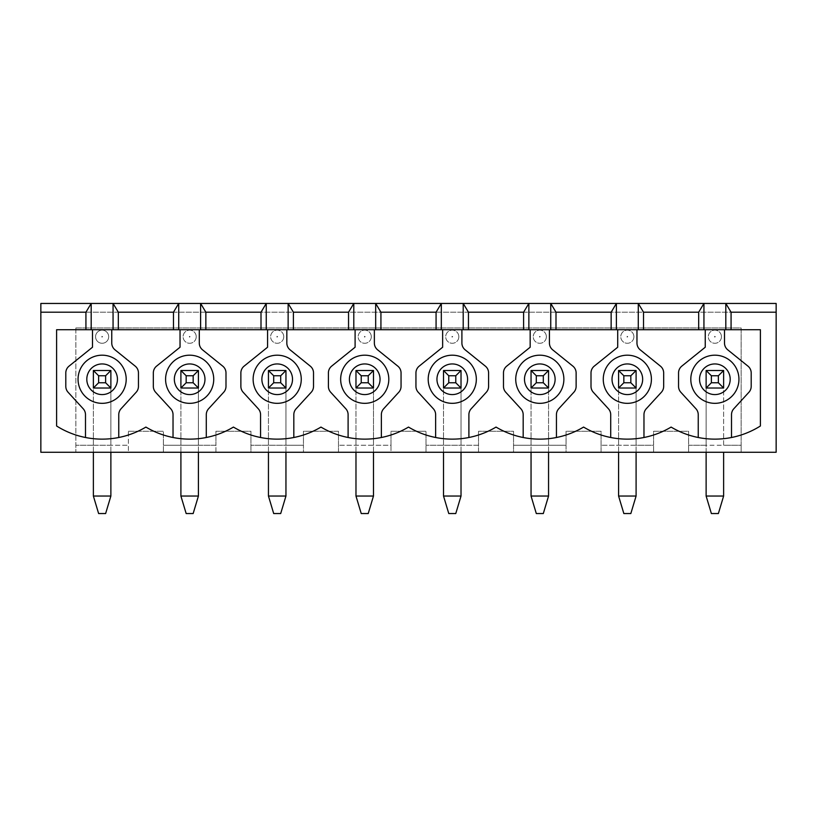 <?xml version="1.0" encoding="UTF-8"?>
<svg xmlns="http://www.w3.org/2000/svg" width="817" height="817" viewBox="0 0 817 817"><rect width="100%" height="100%" fill="white"/><g stroke="black" fill="none" stroke-linecap="round" stroke-linejoin="round"><path stroke-width="0.61" stroke-dasharray="4.08 3.06" d="M706.123 452.271L706.123 370.51L723.627 370.51L706.123 370.51L706.123 445.265L688.619 445.265L688.619 452.271L741.131 452.271L741.131 445.265L723.627 445.265L723.627 370.51L706.123 370.51L706.123 496.031L711.372 513.546L718.378 513.546L723.627 496.031L706.123 496.031M723.627 452.271L723.627 496.031M723.627 388.014L706.123 388.014L706.123 445.265L723.627 445.265L723.627 388.014L706.123 388.014M618.581 452.271L618.581 370.51L636.096 370.51L618.581 370.51L618.581 496.031L623.841 513.546L630.836 513.546L636.096 496.031L618.581 496.031M636.096 452.271L636.096 388.014L618.581 388.014L618.581 370.51L636.096 370.51L636.096 496.031M531.05 452.271L531.05 370.51L548.554 370.51L531.05 370.51L531.05 496.031L536.299 513.546L543.305 513.546L548.554 496.031L531.05 496.031M548.554 452.271L548.554 388.014L531.05 388.014L531.05 370.51L548.554 370.51L548.554 496.031M443.519 452.271L443.519 370.51L461.023 370.51L443.519 370.51L443.519 496.031L448.768 513.546L455.774 513.546L461.023 496.031L443.519 496.031M461.023 452.271L461.023 388.014L443.519 388.014L443.519 370.51L461.023 370.51L461.023 496.031M355.977 452.271L355.977 370.51L373.481 370.51L355.977 370.51L355.977 496.031L361.226 513.546L368.232 513.546L373.481 496.031L355.977 496.031M373.481 452.271L373.481 388.014L355.977 388.014L355.977 370.51L373.481 370.51L373.481 496.031M268.446 452.271L268.446 370.51L285.95 370.51L268.446 370.51L268.446 496.031L273.695 513.546L280.701 513.546L285.95 496.031L268.446 496.031M285.95 452.271L285.95 388.014L268.446 388.014L268.446 370.51L285.95 370.51L285.95 496.031M180.904 452.271L180.904 370.51L198.419 370.51L180.904 370.51L180.904 496.031L186.164 513.546L193.159 513.546L198.419 496.031L180.904 496.031M198.419 452.271L198.419 388.014L180.904 388.014L180.904 370.51L198.419 370.51L198.419 496.031M93.373 452.271L93.373 370.51L110.877 370.51L93.373 370.51L93.373 496.031L98.622 513.546L105.628 513.546L110.877 496.031L93.373 496.031M110.877 452.271L110.877 388.014L93.373 388.014L93.373 370.51L110.877 370.51L110.877 496.031M108.692 336.716A6.567 6.567 0 0 0 98.847 331.038A6.567 6.567 0 0 0 98.847 342.405A6.567 6.567 0 0 0 108.692 336.716A6.567 6.567 0 0 0 98.847 331.038A6.567 6.567 0 0 0 98.847 342.405A6.567 6.567 0 0 0 108.692 336.716A6.567 6.567 0 0 0 98.847 331.038A6.567 6.567 0 0 0 98.847 342.405A6.567 6.567 0 0 0 108.692 336.716M196.223 336.716A6.567 6.567 0 0 0 186.378 331.038A6.567 6.567 0 0 0 186.378 342.405A6.567 6.567 0 0 0 196.223 336.716A6.567 6.567 0 0 0 186.378 331.038A6.567 6.567 0 0 0 186.378 342.405A6.567 6.567 0 0 0 196.223 336.716M283.765 336.716A6.567 6.567 0 0 0 273.909 331.038A6.567 6.567 0 0 0 273.909 342.405A6.567 6.567 0 0 0 283.765 336.716A6.567 6.567 0 0 0 273.909 331.038A6.567 6.567 0 0 0 273.909 342.405A6.567 6.567 0 0 0 283.765 336.716M371.296 336.716A6.567 6.567 0 0 0 361.451 331.038A6.567 6.567 0 0 0 361.451 342.405A6.567 6.567 0 0 0 371.296 336.716A6.567 6.567 0 0 0 361.451 331.038A6.567 6.567 0 0 0 361.451 342.405A6.567 6.567 0 0 0 371.296 336.716M458.837 336.716A6.567 6.567 0 0 0 448.982 331.038A6.567 6.567 0 0 0 448.982 342.405A6.567 6.567 0 0 0 458.837 336.716A6.567 6.567 0 0 0 448.982 331.038A6.567 6.567 0 0 0 448.982 342.405A6.567 6.567 0 0 0 458.837 336.716M546.369 336.716A6.567 6.567 0 0 0 536.524 331.038A6.567 6.567 0 0 0 536.524 342.405A6.567 6.567 0 0 0 546.369 336.716A6.567 6.567 0 0 0 536.524 331.038A6.567 6.567 0 0 0 536.524 342.405A6.567 6.567 0 0 0 546.369 336.716M633.9 336.716A6.567 6.567 0 0 0 624.055 331.038A6.567 6.567 0 0 0 624.055 342.405A6.567 6.567 0 0 0 633.9 336.716A6.567 6.567 0 0 0 624.055 331.038A6.567 6.567 0 0 0 624.055 342.405A6.567 6.567 0 0 0 633.9 336.716M721.442 336.716A6.567 6.567 0 0 0 711.597 331.038A6.567 6.567 0 0 0 711.597 342.405A6.567 6.567 0 0 0 721.442 336.716A6.567 6.567 0 0 0 711.597 331.038A6.567 6.567 0 0 0 711.597 342.405A6.567 6.567 0 0 0 721.442 336.716M93.373 445.265L75.869 445.265L75.869 452.271L128.381 452.271L128.381 445.265L110.877 445.265L110.877 370.51L110.877 388.014L93.373 388.014L110.877 388.014L110.877 445.265L93.373 445.265M75.869 327.964L75.869 445.265L128.381 445.265L128.381 431.264L163.4 431.264L163.4 452.271L215.923 452.271L215.923 445.265L198.419 445.265L198.419 370.51L198.419 388.014L180.904 388.014L198.419 388.014L198.419 445.265L163.4 445.265L215.923 445.265L215.923 431.264L250.931 431.264L250.931 452.271L215.923 452.271L215.923 431.264L250.931 431.264L250.931 452.271L303.454 452.271L303.454 445.265L285.95 445.265L285.95 370.51L285.95 445.265L250.931 445.265L303.454 445.265L303.454 431.264L338.473 431.264L338.473 452.271L303.454 452.271L303.454 431.264L338.473 431.264L338.473 452.271L390.996 452.271L390.996 445.265L373.481 445.265L373.481 370.51L373.481 388.014L355.977 388.014L373.481 388.014L373.481 445.265L338.473 445.265L390.996 445.265L390.996 431.264L426.004 431.264L426.004 452.271L390.996 452.271L390.996 431.264L426.004 431.264L426.004 452.271L478.527 452.271L478.527 445.265L461.023 445.265L461.023 370.51L461.023 445.265L426.004 445.265L478.527 445.265L478.527 431.264L513.546 431.264L513.546 452.271L478.527 452.271L478.527 431.264L513.546 431.264L513.546 452.271L566.069 452.271L566.069 445.265L548.554 445.265L548.554 370.51L548.554 445.265L513.546 445.265L566.069 445.265L566.069 431.264L601.077 431.264L601.077 452.271L566.069 452.271L566.069 431.264L601.077 431.264L601.077 452.271L653.6 452.271L653.6 445.265L636.096 445.265L636.096 370.51L636.096 388.014L618.581 388.014L636.096 388.014L636.096 445.265L601.077 445.265L653.6 445.265L653.6 431.264L688.619 431.264L688.619 445.265L741.131 445.265L741.131 327.964L75.869 327.964L75.869 452.271L40.85 452.271L40.85 312.206L776.15 312.206L776.15 452.271L741.131 452.271L741.131 327.964L75.869 327.964M381.365 437.503A85.468 85.468 0 0 1 348.103 437.503L348.103 414.668A8.752 8.752 0 0 0 345.805 408.755L330.701 392.272A8.752 8.752 0 0 1 328.403 386.359L328.403 372.94A8.752 8.752 0 0 1 331.661 366.128L355.099 347.225L355.099 329.721L442.64 329.721L442.64 347.225L419.203 366.128A8.752 8.752 0 0 0 415.945 372.94L415.945 386.359A8.752 8.752 0 0 0 418.243 392.272L433.337 408.755A8.752 8.752 0 0 1 435.635 414.668L435.635 437.503A85.468 85.468 0 0 1 408.5 427.077A85.468 85.468 0 0 1 381.365 437.503L381.365 414.668A8.752 8.752 0 0 1 383.663 408.755L398.757 392.272A8.752 8.752 0 0 0 401.055 386.359L401.055 372.94A8.752 8.752 0 0 0 397.797 366.128L377.617 349.85A8.752 8.752 0 0 1 374.36 343.038L374.36 329.721M340.658 379.262A24.071 24.071 0 0 0 364.729 403.332A24.071 24.071 0 0 0 388.8 379.262A24.071 24.071 0 0 0 364.729 355.191A24.071 24.071 0 0 0 340.658 379.262M348.103 437.503A85.468 85.468 0 0 1 320.969 427.077A85.468 85.468 0 0 1 293.824 437.503L293.824 414.668A8.752 8.752 0 0 1 296.132 408.755L311.226 392.272A8.752 8.752 0 0 0 313.524 386.359L313.524 372.94A8.752 8.752 0 0 0 310.266 366.128L290.086 349.85A8.752 8.752 0 0 1 286.828 343.038L286.828 329.721L355.099 329.721M286.828 329.721L267.567 329.721L267.567 347.225L244.13 366.128A8.752 8.752 0 0 0 240.872 372.94L240.872 386.359A8.752 8.752 0 0 0 243.17 392.272L258.264 408.755A8.752 8.752 0 0 1 260.562 414.668L260.562 437.503A85.468 85.468 0 0 0 293.824 437.503M260.562 437.503A85.468 85.468 0 0 1 233.427 427.077A85.468 85.468 0 0 1 206.292 437.503L206.292 414.668A8.752 8.752 0 0 1 208.59 408.755L223.684 392.272A8.752 8.752 0 0 0 225.992 386.359L225.992 372.94A8.752 8.752 0 0 0 222.735 366.128L202.545 349.85A8.752 8.752 0 0 1 199.287 343.038L199.287 329.721L180.036 329.721L180.036 347.225L156.588 366.128A8.752 8.752 0 0 0 153.33 372.94L153.33 386.359A8.752 8.752 0 0 0 155.628 392.272L170.733 408.755A8.752 8.752 0 0 1 173.03 414.668L173.03 437.503A85.468 85.468 0 0 1 145.896 427.077A85.468 85.468 0 0 1 118.761 437.503L118.761 414.668A8.752 8.752 0 0 1 121.059 408.755L136.153 392.272A8.752 8.752 0 0 0 138.451 386.359L138.451 372.94A8.752 8.752 0 0 0 135.193 366.128L115.013 349.85A8.752 8.752 0 0 1 111.755 343.038L111.755 329.721L92.495 329.721L92.495 347.225L69.057 366.128A8.752 8.752 0 0 0 65.799 372.94L65.799 386.359A8.752 8.752 0 0 0 68.097 392.272L83.191 408.755A8.752 8.752 0 0 1 85.489 414.668L85.489 437.503A85.468 85.468 0 0 0 118.761 437.503M301.269 379.262A24.071 24.071 0 0 0 277.198 355.191A24.071 24.071 0 0 0 253.127 379.262A24.071 24.071 0 0 0 277.198 403.332A24.071 24.071 0 0 0 301.269 379.262M85.489 437.503A85.468 85.468 0 0 1 56.608 426.004L56.608 329.721L92.495 329.721M111.755 329.721L180.036 329.721M199.287 329.721L267.567 329.721M435.635 437.503A85.468 85.468 0 0 0 468.897 437.503L468.897 414.668A8.752 8.752 0 0 1 471.195 408.755L486.299 392.272A8.752 8.752 0 0 0 488.597 386.359L488.597 372.94A8.752 8.752 0 0 0 485.339 366.128L465.159 349.85A8.752 8.752 0 0 1 461.901 343.038L461.901 329.721L442.64 329.721M461.901 329.721L530.172 329.721L530.172 347.225L506.734 366.128A8.752 8.752 0 0 0 503.476 372.94L503.476 386.359A8.752 8.752 0 0 0 505.774 392.272L520.868 408.755A8.752 8.752 0 0 1 523.176 414.668L523.176 437.503A85.468 85.468 0 0 1 496.031 427.077A85.468 85.468 0 0 1 468.897 437.503M523.176 437.503A85.468 85.468 0 0 0 556.438 437.503L556.438 414.668A8.752 8.752 0 0 1 558.736 408.755L573.83 392.272A8.752 8.752 0 0 0 576.128 386.359L576.128 372.94A8.752 8.752 0 0 0 572.87 366.128L552.69 349.85A8.752 8.752 0 0 1 549.433 343.038L549.433 329.721L530.172 329.721M549.433 329.721L617.713 329.721L617.713 347.225L594.265 366.128A8.752 8.752 0 0 0 591.008 372.94L591.008 386.359A8.752 8.752 0 0 0 593.316 392.272L608.41 408.755A8.752 8.752 0 0 1 610.707 414.668L610.707 437.503A85.468 85.468 0 0 1 583.573 427.077A85.468 85.468 0 0 1 556.438 437.503M610.707 437.503A85.468 85.468 0 0 0 643.97 437.503L643.97 414.668A8.752 8.752 0 0 1 646.267 408.755L661.372 392.272A8.752 8.752 0 0 0 663.67 386.359L663.67 372.94A8.752 8.752 0 0 0 660.412 366.128L640.222 349.85A8.752 8.752 0 0 1 636.964 343.038L636.964 329.721L617.713 329.721M636.964 329.721L705.245 329.721L705.245 347.225L681.807 366.128A8.752 8.752 0 0 0 678.549 372.94L678.549 386.359A8.752 8.752 0 0 0 680.847 392.272L695.941 408.755A8.752 8.752 0 0 1 698.239 414.668L698.239 437.503A85.468 85.468 0 0 0 731.511 437.503L731.511 414.668A8.752 8.752 0 0 1 733.809 408.755L748.903 392.272A8.752 8.752 0 0 0 751.201 386.359L751.201 372.94A8.752 8.752 0 0 0 747.943 366.128L727.763 349.85A8.752 8.752 0 0 1 724.505 343.038L724.505 329.721L705.245 329.721M724.505 329.721L760.392 329.721L760.392 426.004A85.468 85.468 0 0 1 731.511 437.503M128.381 431.264L163.4 431.264L163.4 452.271L128.381 452.271L128.381 431.264M688.619 452.271L653.6 452.271L653.6 431.264L688.619 431.264L688.619 452.271M776.15 303.454L776.15 312.206L40.85 312.206L40.85 303.454L776.15 303.454M126.196 379.262A24.071 24.071 0 0 0 102.125 355.191A24.071 24.071 0 0 0 78.054 379.262A24.071 24.071 0 0 0 102.125 403.332A24.071 24.071 0 0 0 126.196 379.262M213.737 379.262A24.071 24.071 0 0 0 189.656 355.191A24.071 24.071 0 0 0 165.585 379.262A24.071 24.071 0 0 0 189.656 403.332A24.071 24.071 0 0 0 213.737 379.262M173.03 437.503A85.468 85.468 0 0 0 206.292 437.503M698.239 437.503A85.468 85.468 0 0 1 671.104 427.077A85.468 85.468 0 0 1 643.97 437.503M690.804 379.262A24.071 24.071 0 0 0 714.875 403.332A24.071 24.071 0 0 0 738.946 379.262A24.071 24.071 0 0 0 714.875 355.191A24.071 24.071 0 0 0 690.804 379.262M603.263 379.262A24.071 24.071 0 0 0 627.344 403.332A24.071 24.071 0 0 0 651.415 379.262A24.071 24.071 0 0 0 627.344 355.191A24.071 24.071 0 0 0 603.263 379.262M515.731 379.262A24.071 24.071 0 0 0 539.802 403.332A24.071 24.071 0 0 0 563.873 379.262A24.071 24.071 0 0 0 539.802 355.191A24.071 24.071 0 0 0 515.731 379.262M428.2 379.262A24.071 24.071 0 0 0 452.271 403.332A24.071 24.071 0 0 0 476.342 379.262A24.071 24.071 0 0 0 452.271 355.191A24.071 24.071 0 0 0 428.2 379.262M285.95 388.014L268.446 388.014M461.023 388.014L443.519 388.014M548.554 388.014L531.05 388.014M636.096 388.014L618.581 388.014M373.481 388.014L355.977 388.014M198.419 388.014L180.904 388.014M110.877 388.014L93.373 388.014M715.314 336.716L714.661 336.338L714.661 337.104L715.314 336.716M627.773 336.716L627.119 336.338L627.119 337.104L627.773 336.716M540.241 336.716L539.588 336.338L539.588 337.104L540.241 336.716M452.71 336.716L452.046 336.338L452.046 337.104L452.71 336.716M365.168 336.716L364.515 336.338L364.515 337.104L365.168 336.716M277.637 336.716L276.973 336.338L276.973 337.104L277.637 336.716M190.095 336.716L189.442 336.338L189.442 337.104L190.095 336.716M102.564 336.716L101.911 336.338L101.911 337.104L102.564 336.716"/><path stroke-width="1.23" d="M711.372 382.764L718.378 382.764L718.378 375.759L711.372 375.759L711.372 382.764L706.123 388.014L706.123 370.51L723.627 370.51L723.627 388.014L706.123 388.014M711.372 375.759L706.123 370.51M706.123 452.271L706.123 496.031L723.627 496.031L723.627 452.271M718.378 382.764L723.627 388.014M723.627 370.51L718.378 375.759M706.123 496.031L711.372 513.546L718.378 513.546L723.627 496.031M623.841 382.764L630.836 382.764L630.836 375.759L623.841 375.759L623.841 382.764L618.581 388.014L618.581 370.51L636.096 370.51L636.096 388.014L618.581 388.014M623.841 375.759L618.581 370.51M618.581 452.271L618.581 496.031L636.096 496.031L636.096 452.271M630.836 382.764L636.096 388.014M636.096 370.51L630.836 375.759M618.581 496.031L623.841 513.546L630.836 513.546L636.096 496.031M536.299 382.764L543.305 382.764L543.305 375.759L536.299 375.759L536.299 382.764L531.05 388.014L531.05 370.51L548.554 370.51L548.554 388.014L531.05 388.014M536.299 375.759L531.05 370.51M531.05 452.271L531.05 496.031L548.554 496.031L548.554 452.271M543.305 382.764L548.554 388.014M548.554 370.51L543.305 375.759M531.05 496.031L536.299 513.546L543.305 513.546L548.554 496.031M448.768 382.764L455.774 382.764L455.774 375.759L448.768 375.759L448.768 382.764L443.519 388.014L443.519 370.51L461.023 370.51L461.023 388.014L443.519 388.014M448.768 375.759L443.519 370.51M443.519 452.271L443.519 496.031L461.023 496.031L461.023 452.271M455.774 382.764L461.023 388.014M461.023 370.51L455.774 375.759M443.519 496.031L448.768 513.546L455.774 513.546L461.023 496.031M361.226 382.764L368.232 382.764L368.232 375.759L361.226 375.759L361.226 382.764L355.977 388.014L355.977 370.51L373.481 370.51L373.481 388.014L355.977 388.014M361.226 375.759L355.977 370.51M355.977 452.271L355.977 496.031L373.481 496.031L373.481 452.271M368.232 382.764L373.481 388.014M373.481 370.51L368.232 375.759M355.977 496.031L361.226 513.546L368.232 513.546L373.481 496.031M273.695 382.764L280.701 382.764L280.701 375.759L273.695 375.759L273.695 382.764L268.446 388.014L268.446 370.51L285.95 370.51L285.95 388.014L268.446 388.014M273.695 375.759L268.446 370.51M268.446 452.271L268.446 496.031L285.95 496.031L285.95 452.271M280.701 382.764L285.95 388.014M285.95 370.51L280.701 375.759M268.446 496.031L273.695 513.546L280.701 513.546L285.95 496.031M186.164 382.764L193.159 382.764L193.159 375.759L186.164 375.759L186.164 382.764L180.904 388.014L180.904 370.51L198.419 370.51L198.419 388.014L180.904 388.014M186.164 375.759L180.904 370.51M180.904 452.271L180.904 496.031L198.419 496.031L198.419 452.271M193.159 382.764L198.419 388.014M198.419 370.51L193.159 375.759M180.904 496.031L186.164 513.546L193.159 513.546L198.419 496.031M98.622 382.764L105.628 382.764L105.628 375.759L98.622 375.759L98.622 382.764L93.373 388.014L93.373 370.51L110.877 370.51L110.877 388.014L93.373 388.014M98.622 375.759L93.373 370.51M93.373 452.271L93.373 496.031L110.877 496.031L110.877 452.271M105.628 382.764L110.877 388.014M110.877 370.51L105.628 375.759M93.373 496.031L98.622 513.546L105.628 513.546L110.877 496.031M349.41 379.262A15.319 15.319 0 0 1 372.389 365.996A15.319 15.319 0 0 1 372.389 392.528A15.319 15.319 0 0 1 349.41 379.262M340.658 379.262A24.071 24.071 0 0 1 376.77 358.418A24.071 24.071 0 0 1 376.77 400.105A24.071 24.071 0 0 1 340.658 379.262M355.099 329.721L355.099 347.225L331.661 366.128A8.752 8.752 0 0 0 328.403 372.94L328.403 386.359A8.752 8.752 0 0 0 330.701 392.272L345.805 408.755A8.752 8.752 0 0 1 348.103 414.668L348.103 437.503M374.36 329.721L374.36 343.038A8.752 8.752 0 0 0 377.617 349.85L397.797 366.128A8.752 8.752 0 0 1 401.055 372.94L401.055 386.359A8.752 8.752 0 0 1 398.757 392.272L383.663 408.755A8.752 8.752 0 0 0 381.365 414.668L381.365 437.503M408.5 427.077A85.468 85.468 0 0 1 320.969 427.077A85.468 85.468 0 0 1 233.427 427.077A85.468 85.468 0 0 1 145.896 427.077A85.468 85.468 0 0 1 56.608 426.004L56.608 329.721L760.392 329.721L760.392 426.004A85.468 85.468 0 0 1 671.104 427.077A85.468 85.468 0 0 1 583.573 427.077A85.468 85.468 0 0 1 496.031 427.077A85.468 85.468 0 0 1 408.5 427.077M293.824 437.503L293.824 414.668A8.752 8.752 0 0 1 296.132 408.755L311.226 392.272A8.752 8.752 0 0 0 313.524 386.359L313.524 372.94A8.752 8.752 0 0 0 310.266 366.128L290.086 349.85A8.752 8.752 0 0 1 286.828 343.038L286.828 329.721M267.567 329.721L267.567 347.225L244.13 366.128A8.752 8.752 0 0 0 240.872 372.94L240.872 386.359A8.752 8.752 0 0 0 243.17 392.272L258.264 408.755A8.752 8.752 0 0 1 260.562 414.668L260.562 437.503M725.813 329.721L725.813 303.454L731.072 312.206L776.15 312.206L776.15 452.271L40.85 452.271L40.85 312.206L85.928 312.206L91.187 303.454L40.85 303.454L40.85 312.206M118.322 329.721L118.322 312.206L173.47 312.206L178.719 303.454L178.719 329.721M173.47 329.721L173.47 312.206M200.604 329.721L200.604 303.454L91.187 303.454L91.187 329.721M205.853 329.721L205.853 312.206L261.001 312.206L266.25 303.454L200.604 303.454L205.853 312.206M261.001 329.721L261.001 312.206M638.281 329.721L638.281 303.454L776.15 303.454L776.15 312.206M85.928 329.721L85.928 312.206M731.072 329.721L731.072 312.206M288.135 329.721L288.135 303.454L266.25 303.454L266.25 329.721M293.395 329.721L293.395 312.206L288.135 303.454L638.281 303.454L643.53 312.206L698.678 312.206L703.937 303.454L703.937 329.721M113.063 329.721L113.063 303.454L118.322 312.206M92.495 329.721L92.495 347.225L69.057 366.128A8.752 8.752 0 0 0 65.799 372.94L65.799 386.359A8.752 8.752 0 0 0 68.097 392.272L83.191 408.755A8.752 8.752 0 0 1 85.489 414.668L85.489 437.503M118.761 437.503L118.761 414.668A8.752 8.752 0 0 1 121.059 408.755L136.153 392.272A8.752 8.752 0 0 0 138.451 386.359L138.451 372.94A8.752 8.752 0 0 0 135.193 366.128L115.013 349.85A8.752 8.752 0 0 1 111.755 343.038L111.755 329.721M180.036 329.721L180.036 347.225L156.588 366.128A8.752 8.752 0 0 0 153.33 372.94L153.33 386.359A8.752 8.752 0 0 0 155.628 392.272L170.733 408.755A8.752 8.752 0 0 1 173.03 414.668L173.03 437.503M206.292 437.503L206.292 414.668A8.752 8.752 0 0 1 208.59 408.755L223.684 392.272A8.752 8.752 0 0 0 225.992 386.359L225.992 372.94A8.752 8.752 0 0 0 222.735 366.128L202.545 349.85A8.752 8.752 0 0 1 199.287 343.038L199.287 329.721M78.054 379.262A24.071 24.071 0 0 1 114.166 358.418A24.071 24.071 0 0 1 114.166 400.105A24.071 24.071 0 0 1 78.054 379.262M612.025 379.262A15.319 15.319 0 0 1 635.003 365.996A15.319 15.319 0 0 1 635.003 392.528A15.319 15.319 0 0 1 612.025 379.262M699.556 379.262A15.319 15.319 0 0 1 722.534 365.996A15.319 15.319 0 0 1 722.534 392.528A15.319 15.319 0 0 1 699.556 379.262M690.804 379.262A24.071 24.071 0 0 1 726.916 358.418A24.071 24.071 0 0 1 726.916 400.105A24.071 24.071 0 0 1 690.804 379.262M724.505 329.721L724.505 343.038A8.752 8.752 0 0 0 727.763 349.85L747.943 366.128A8.752 8.752 0 0 1 751.201 372.94L751.201 386.359A8.752 8.752 0 0 1 748.903 392.272L733.809 408.755A8.752 8.752 0 0 0 731.511 414.668L731.511 437.503M705.245 329.721L705.245 347.225L681.807 366.128A8.752 8.752 0 0 0 678.549 372.94L678.549 386.359A8.752 8.752 0 0 0 680.847 392.272L695.941 408.755A8.752 8.752 0 0 1 698.239 414.668L698.239 437.503M698.678 329.721L698.678 312.206M86.806 379.262A15.319 15.319 0 0 1 109.784 365.996A15.319 15.319 0 0 1 109.784 392.528A15.319 15.319 0 0 1 86.806 379.262M643.53 329.721L643.53 312.206M636.964 329.721L636.964 343.038A8.752 8.752 0 0 0 640.222 349.85L660.412 366.128A8.752 8.752 0 0 1 663.67 372.94L663.67 386.359A8.752 8.752 0 0 1 661.372 392.272L646.267 408.755A8.752 8.752 0 0 0 643.97 414.668L643.97 437.503M610.707 437.503L610.707 414.668A8.752 8.752 0 0 0 608.41 408.755L593.316 392.272A8.752 8.752 0 0 1 591.008 386.359L591.008 372.94A8.752 8.752 0 0 1 594.265 366.128L617.713 347.225L617.713 329.721M603.263 379.262A24.071 24.071 0 0 1 639.374 358.418A24.071 24.071 0 0 1 639.374 400.105A24.071 24.071 0 0 1 603.263 379.262M555.999 329.721L555.999 312.206L611.147 312.206L616.396 303.454L616.396 329.721M550.75 329.721L550.75 303.454L555.999 312.206M549.433 329.721L549.433 343.038A8.752 8.752 0 0 0 552.69 349.85L572.87 366.128A8.752 8.752 0 0 1 576.128 372.94L576.128 386.359A8.752 8.752 0 0 1 573.83 392.272L558.736 408.755A8.752 8.752 0 0 0 556.438 414.668L556.438 437.503M523.176 437.503L523.176 414.668A8.752 8.752 0 0 0 520.868 408.755L505.774 392.272A8.752 8.752 0 0 1 503.476 386.359L503.476 372.94A8.752 8.752 0 0 1 506.734 366.128L530.172 347.225L530.172 329.721M515.731 379.262A24.071 24.071 0 0 1 551.843 358.418A24.071 24.071 0 0 1 551.843 400.105A24.071 24.071 0 0 1 515.731 379.262M524.483 379.262A15.319 15.319 0 0 1 547.461 365.996A15.319 15.319 0 0 1 547.461 392.528A15.319 15.319 0 0 1 524.483 379.262M468.458 329.721L468.458 312.206L523.605 312.206L528.865 303.454L528.865 329.721M463.208 329.721L463.208 303.454L468.458 312.206M461.901 329.721L461.901 343.038A8.752 8.752 0 0 0 465.159 349.85L485.339 366.128A8.752 8.752 0 0 1 488.597 372.94L488.597 386.359A8.752 8.752 0 0 1 486.299 392.272L471.195 408.755A8.752 8.752 0 0 0 468.897 414.668L468.897 437.503M435.635 437.503L435.635 414.668A8.752 8.752 0 0 0 433.337 408.755L418.243 392.272A8.752 8.752 0 0 1 415.945 386.359L415.945 372.94A8.752 8.752 0 0 1 419.203 366.128L442.64 347.225L442.64 329.721M428.2 379.262A24.071 24.071 0 0 1 464.301 358.418A24.071 24.071 0 0 1 464.301 400.105A24.071 24.071 0 0 1 428.2 379.262M436.952 379.262A15.319 15.319 0 0 1 459.93 365.996A15.319 15.319 0 0 1 459.93 392.528A15.319 15.319 0 0 1 436.952 379.262M380.926 329.721L380.926 312.206L436.074 312.206L441.323 303.454L441.323 329.721M375.677 329.721L375.677 303.454L380.926 312.206M253.127 379.262A24.071 24.071 0 0 1 289.228 358.418A24.071 24.071 0 0 1 289.228 400.105A24.071 24.071 0 0 1 253.127 379.262M261.879 379.262A15.319 15.319 0 0 1 284.857 365.996A15.319 15.319 0 0 1 284.857 392.528A15.319 15.319 0 0 1 261.879 379.262M165.585 379.262A24.071 24.071 0 0 1 201.697 358.418A24.071 24.071 0 0 1 201.697 400.105A24.071 24.071 0 0 1 165.585 379.262M174.338 379.262A15.319 15.319 0 0 1 197.316 365.996A15.319 15.319 0 0 1 197.316 392.528A15.319 15.319 0 0 1 174.338 379.262M353.792 329.721L353.792 303.454L348.542 312.206L348.542 329.721M293.395 312.206L348.542 312.206M436.074 329.721L436.074 312.206M523.605 329.721L523.605 312.206M611.147 329.721L611.147 312.206"/></g></svg>
